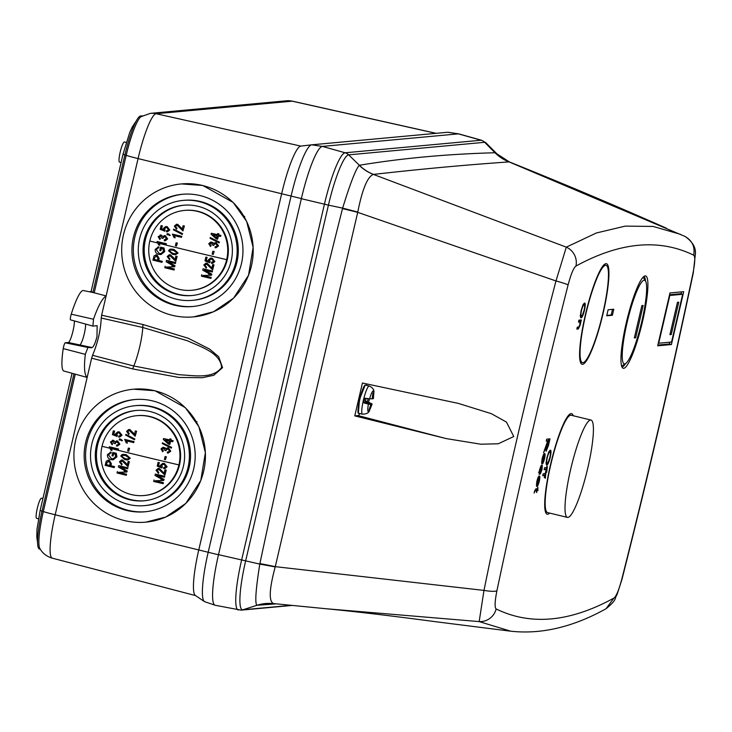 <?xml version="1.0" encoding="UTF-8"?>
<svg xmlns="http://www.w3.org/2000/svg" width="732" height="732" viewBox="0 0 732 732"><rect width="100%" height="100%" fill="white"/><g stroke="black" fill="none" stroke-linecap="round" stroke-linejoin="round"><path stroke-width="1.1" d="M605.593 265.286A50.078 8.18 103.6 0 0 585.984 313.424A50.078 8.18 103.6 0 0 582.471 362.66A50.078 8.18 103.6 0 0 582.928 362.688A50.078 8.18 103.6 0 0 602.537 314.559A50.078 8.18 103.6 0 0 606.059 265.323A50.078 8.18 103.6 0 0 605.593 265.286M570.621 469.514A50.078 8.18 103.6 0 0 567.419 517.396A50.078 8.18 103.6 0 0 587.805 467.931A50.078 8.18 103.6 0 0 591.008 420.049A50.078 8.18 103.6 0 0 570.621 469.514M591.008 420.049L571.17 415.245A50.078 8.18 103.6 0 0 550.775 464.71A50.078 8.18 103.6 0 0 547.582 512.583L567.419 517.396M372.094 404.192L369.651 410.121A10.641 1.738 -76.4 0 1 368.388 411.64A10.641 1.738 -76.4 0 1 368.406 404.137L370.904 404.476L369.047 409.673A8.693 1.418 103.6 0 0 369.148 409.801A8.693 1.418 103.6 0 0 369.331 409.865A8.693 1.418 103.6 0 0 369.724 409.618L371.92 404.357L366.622 402.527L367.089 401.731L365.424 401.145M372.872 393.304L373.549 393.148A8.693 1.418 103.6 0 0 373.265 392.965A8.693 1.418 103.6 0 0 373.228 392.965A8.693 1.418 103.6 0 0 372.872 393.212L372.204 398.849L369.651 398.775A10.641 1.738 -76.4 0 1 373.814 392.919L373.384 398.647M366.485 398.464L365.973 398.903A6.286 1.025 103.6 0 0 365.277 401.877L365.661 402.618L363.703 402.801L364.765 398.235L369.651 398.775M365.442 401.09L367.373 401.685A6.286 1.025 103.6 0 0 368.068 398.711L367.784 398.611M366.448 398.528L367.793 398.711M372.661 396.9L373.357 397.046L373.549 393.148M372.286 398.574L373.228 398.72L373.357 397.046M372.277 398.62L373.228 398.72M369.44 398.766L368.58 402.344L366.622 402.527M371.938 403.808L371.92 404.357L371.938 403.808L368.58 402.344M368.406 404.137L363.703 402.801M358.433 412.729L359.494 399.37C362.377 389.012 364.454 384.273 365.716 385.16L369.267 386.02A14.484 2.37 103.6 0 0 363.365 400.322A14.484 2.37 103.6 0 0 362.441 414.175L358.9 413.315A14.484 2.37 -76.4 0 1 359.824 399.462A14.484 2.37 -76.4 0 1 365.716 385.16M365.661 402.618L370.895 404.448M369.724 409.618L369.257 409.234M371.27 406.031L370.602 405.857M371.902 404.384L365.625 402.38M626.272 322.849A47.516 7.759 -76.4 0 1 645.148 275.891A47.516 7.759 -76.4 0 1 642.586 321.339A47.516 7.759 -76.4 0 1 622.804 368.086A47.516 7.759 -76.4 0 1 626.272 322.849M643.968 276.412A46.766 7.64 -76.4 0 1 645.56 281.115A43.042 7.027 103.6 0 0 627.04 322.775A43.042 7.027 103.6 0 0 625.558 363.621A43.042 7.027 103.6 0 0 641.818 321.412A43.042 7.027 103.6 0 0 645.56 281.115L644.105 278.663A45.109 7.366 103.6 0 0 642.623 277.748M549.641 513.086A51.734 8.445 -76.4 0 1 547.161 514.184A51.734 8.445 -76.4 0 1 550.491 464.738A51.734 8.445 -76.4 0 1 571.536 413.635A51.734 8.445 -76.4 0 1 573.229 415.749M585.38 314.806A51.734 8.445 -76.4 0 1 606.425 263.703A51.734 8.445 -76.4 0 1 603.141 313.168A51.734 8.445 -76.4 0 1 582.05 364.262A51.734 8.445 -76.4 0 1 585.38 314.806M621.413 365.277A45.109 7.366 103.6 0 0 623.152 365.14L625.558 363.621A46.766 7.64 -76.4 0 1 621.999 367.08M358.085 415.575L446.209 438.587L480.768 444.205L498.263 443.784L513.754 436.519L506.462 422.071L491.337 413.672L458.241 403.369L362.422 383.01L354.773 415.886L358.085 415.575A16.9 2.763 103.6 0 0 359.879 413.553M366.705 385.398A16.9 2.763 103.6 0 0 366.567 383.897M458.378 133.865L481.125 140.233A52.063 8.5 103.6 0 1 481.656 140.279L458.918 133.91A52.896 8.638 103.6 0 0 458.378 133.865L322.391 146.409A52.896 8.638 103.6 0 0 301.346 198.692L218.502 554.664A52.896 8.638 103.6 0 0 215.171 605.254L241.093 610.149A8.281 8.153 -95.3 0 0 242.814 609.802L290.915 605.355M446.209 438.587L354.773 415.886M273.667 603.589L326.179 608.75L273.521 603.58C268.662 601.365 269.23 589.141 275.205 566.907L275.287 566.659A41.385 2.608 12 0 0 259.906 563.585C285.141 444.791 312.674 326.472 342.503 208.629A41.385 1.958 -165.8 0 1 357.738 212.353L555.981 280.96C528.962 384.044 504.961 487.192 483.98 590.404L275.287 566.659L357.774 212.097A41.385 1.693 15.1 0 0 342.64 208.126C350.189 183.586 355.715 169.312 359.22 165.313A41.385 40.946 -110.6 0 0 373.393 174.408C367.51 176.641 362.303 189.204 357.774 212.097M613.919 598.09C616.225 596.424 618.842 590.138 621.779 579.213A16.552 1.089 14.2 0 1 621.953 579.442L616.994 594.741C614.276 598.611 617.488 599.499 606.014 608.759L613.919 598.09C569.899 622.173 530.645 625.796 496.15 608.96A16.552 16.324 -63.8 0 1 479.167 621.596L510.716 631.194L434.607 621.587C390.485 615.713 354.343 611.43 326.179 608.75L479.167 621.596L483.98 590.404A16.552 2.901 11.9 0 0 496.918 590.733C518.457 488.921 542.183 386.99 568.087 284.94A16.552 1.089 -165.8 0 0 555.981 280.96L566.303 247.151L373.393 174.408M621.779 579.213C647.719 476.989 671.445 375.058 692.939 273.42C695.071 262.587 695.327 256.511 693.716 255.194C659.212 238.367 619.958 241.99 575.947 266.064A16.552 16.15 -118.8 0 0 566.303 247.151L596.333 232.996L625.22 226.115L653.026 226.426L680.531 234.341M692.939 273.42A16.552 2.901 -168.1 0 0 693.268 272.999L695.4 253.839C695.949 247.526 692.527 241.743 685.143 236.491L509.051 161.9C465.982 164.883 420.808 169.046 373.54 174.408A41.385 40.836 -99.7 0 1 359.385 165.267L348.679 154.855A8.281 8.153 -95.3 0 0 345.138 152.787A52.063 8.5 103.6 0 0 324.422 204.237L241.578 560.209A52.063 8.5 103.6 0 0 238.303 609.994M275.205 566.907L259.796 564.097L259.906 563.585M273.283 603.552L269.028 603.36L256.841 605.291C254.818 602.857 255.807 589.123 259.796 564.097L218.502 554.664M545.816 473.531L545.34 478.307L545.34 475.471L544.269 477.694L544.773 475.516L542.723 475.709L543.181 473.778L545.221 473.586L545.615 471.893L545.935 473.54M547.216 467.492L546.74 472.259L546.74 469.422L545.669 471.655L546.182 469.477L544.132 469.669L544.581 467.73L546.63 467.547L547.024 465.854L547.344 467.501M546.539 464.847L546.099 463.136L546.877 457.71L548.661 452.175L550.226 450.189C551.26 449.869 551.26 452.285 550.244 457.409C548.899 462.468 547.765 464.976 546.841 464.921L546.667 464.912M539.118 474.354L539.521 469.88L541.36 465.204L539.832 469.981L539.942 471.994L542.33 465.351L542.019 469.578L540.308 474.043L541.927 467.272L539.164 474.373M538.423 472.167L539.054 472.314M544.507 453.556C545.267 453.3 545.276 455.02 544.535 458.726C543.574 462.331 542.778 464.079 542.128 463.96L543.995 455.496L542.412 458.918L541.698 463.749L542.073 458.937C543.043 455.24 543.858 453.447 544.507 453.556L544.654 453.565M578.747 327.012L579.909 324.733L579.781 321.952L578.481 322.071L578.93 320.14L581.318 319.921L580.156 325.1L578.307 328.942L576.843 329.08L577.301 327.149L578.747 327.012M580.769 317.743L580.339 316.032L581.107 310.597L582.901 305.07L584.465 303.075C585.49 302.764 585.499 305.171 584.475 310.304C583.13 315.364 581.995 317.862 581.071 317.816L580.897 317.798M612.382 315.272L606.7 315.794L608.109 309.755L613.791 309.233L612.382 315.272L611.193 314.98L612.501 309.352M683.706 291.684L671.409 344.552L657.675 345.815L669.972 292.946L683.706 291.684M546.081 451.241L546.328 447.005L543.565 452.705L547.71 440.966L546.264 441.103L546.712 439.173L549.997 438.861L548.405 445.697L546.145 451.269M539.283 476.029C540.042 475.773 540.042 477.493 539.31 481.199C538.349 484.804 537.544 486.551 536.904 486.432L538.77 477.969L537.178 481.391L536.474 486.222L536.84 481.409C537.81 477.712 538.624 475.919 539.283 476.029L539.429 476.038M536.721 490.696L535.019 491.016L534.131 493.057L534.461 491.629L535.815 488.885L537.178 488.756L537.855 487.274L537.919 490.586L537.068 490.66L536.62 492.59L536.721 490.696L534.763 490.477M276.184 603.863L256.987 605.282A41.385 40.873 86 0 1 266.53 603.452L266.53 603.452A41.385 40.873 86 0 1 267.473 603.397M666.367 228.192C616.609 206.085 564.262 183.988 509.335 161.9L495.207 152.759L509.051 161.9A41.385 40.681 -91.3 0 1 494.997 152.75C446.895 154.059 401.694 158.231 359.385 165.267M693.716 255.194C695.162 246.638 692.115 240.316 684.585 236.235M542.824 475.297L544.773 475.516M545.111 475.489L543.922 475.196M544.8 475.324L544.965 473.613M544.224 469.258L546.182 469.477M546.52 469.45L545.331 469.157M546.2 469.276L546.374 467.565M548.89 451.909L549.778 452.12C550.601 451.754 550.629 453.529 549.851 457.463L548.231 462.112L546.228 464.317M549.695 450.491L549.823 452.102M541.927 467.272L541.387 467.144M540.957 467.126L540.344 466.979M543.181 455.304L544.306 455.588L544.196 458.772L543.428 461.178L542.504 461.919M543.876 454.005L543.867 455.469M542.192 461.81L541.57 461.663M578.317 327.058L576.944 328.677M580.586 321.641L579.387 321.357L579.405 321.842M580.924 321.613L579.387 321.357M580.028 320.04L579.735 321.321M581.345 315.867L580.458 317.203M583.935 303.387L584.054 304.988M606.791 315.391L611.193 314.98M671.409 344.552L669.423 343.994L657.848 345.065M681.556 291.885L681.099 293.834M669.844 342.192L669.423 343.994M546.356 440.691L547.71 440.966M545.889 448.24L545.377 448.112M546.163 449.219L545.889 449.887M548.707 438.98L548.323 440.637M537.956 477.776L538.77 477.969M538.642 476.477L538.633 477.941M536.968 484.282L536.346 484.136M535.312 490.824L534.699 490.678M537.068 490.66L535.851 490.477M537.919 490.586L535.879 490.376M536.885 488.784L536.73 490.294M669.551 294.758L680.705 293.724L682.663 294.282L671.546 342.036L658.718 343.217L669.826 295.463L682.663 294.282M546.877 440.765L549.165 440.838L546.667 449.338L545.432 449.045M546.905 457.573L547.262 457.656C548.259 453.904 549.101 452.065 549.778 452.12L548.753 451.836M547.298 462.99C546.52 463.274 546.502 461.489 547.262 457.656M542.824 461.993L544.306 455.588M583.038 304.777L584.173 305.024L582.983 304.732M581.135 310.46L581.492 310.551C582.489 306.8 583.331 304.951 584.008 305.015C584.831 304.64 584.859 306.424 584.09 310.35L582.462 315.007L581.528 315.885L580.192 315.584M581.528 315.885C580.751 316.16 580.732 314.385 581.492 310.551M546.905 440.646L549.165 440.838M546.621 445.367L548.094 440.929M545.962 449.164L546.594 449.32M546.667 449.338L547.042 445.468M538.761 477.978L538.962 481.244L538.203 483.651L537.27 484.392M537.59 484.465L539.081 478.06M671.235 334.524L669.936 334.643L677.457 302.298L678.765 302.179L671.235 334.524L670.036 334.185M635.651 337.809L634.342 337.928L641.873 305.583L643.172 305.464L635.651 337.809L634.452 337.47M112.646 443.812L111.346 442.146L112.646 443.812L112.088 444.772L110.413 441.936L113.268 440.325L112.38 440.252L113.478 440.307L115.07 441.817M115.061 443.72L115.308 442.997L115.281 443.702L114.036 443.336L112.984 441.277L111.346 442.146M115.098 443.025L117.202 441.945L118.712 443.976L117.321 444.992M119.865 444.205L117.459 446.035L119.865 444.205L117.632 440.957L114.851 441.835L113.478 440.307M170.648 441.158L169.842 444.425L168.543 444.187L163.309 439.438L163.538 438.523L169.577 439.959L169.851 438.871L170.94 439.127L170.666 440.216L172.972 440.755L172.734 441.725L170.428 441.186L169.632 444.452M169.851 438.871L171.151 439.108L170.885 440.197L173.191 440.737L172.734 441.725M163.538 438.523L169.797 439.932M163.309 450.811L161.964 449.146L163.309 450.811L162.742 451.763L160.994 448.945L163.026 447.252L165.304 447.929M165.816 450.702L166.063 449.988L166.027 450.683L164.746 450.326L163.657 448.277L161.964 449.146M165.853 450.006L168.012 448.926L169.595 450.949L168.122 451.973M170.776 451.177L168.305 453.017L170.776 451.177L168.452 447.938L165.588 448.817L163.026 447.252M166.365 456.768L165.469 459.687L164.38 459.431L165.066 456.53L166.365 456.768L165.469 459.687M129.271 433.536L127.542 431.615L129.271 433.536L128.704 434.497L126.609 431.349L128.75 429.528L129.939 429.593L134.651 434.598M133.233 432.722L134.432 434.616L135.329 430.983L136.61 431.23L135.173 436.208L129.472 430.581L127.542 431.615M134.834 438.962L134.441 439.731L125.684 435.11L125.867 434.369L134.834 438.962L125.867 434.369M126.636 440.829L127.368 443.135L126.307 442.869L124.65 439.392L134.066 441.634L133.627 442.613L126.416 440.847L127.368 443.135M129.591 448.341L128.695 451.26L127.633 450.994L128.32 448.094L129.591 448.341L128.695 451.26M171.691 447.389L171.297 448.149L162.294 443.555L162.477 442.814L171.691 447.389L162.477 442.814M122.454 440.618L121.713 440.783L120.597 439.712L120.487 440.197L119.197 439.877L119.426 438.916L120.899 439.209L122.454 440.618L121.713 440.783M119.426 438.916L120.899 439.209M120.817 439.694L120.487 440.197M118.172 432.822L116.855 433.975L117.056 436.455L112.408 434.607L113.323 430.855L114.375 431.121L113.661 434.058L115.793 434.954L115.775 433.49L117.907 431.816L119.435 431.917L122.006 435.266L119.627 437.096L122.006 435.266M113.323 430.855L114.585 431.093L113.872 434.039L116.004 434.936M178.91 464.912A40.086 39.491 -95.3 0 0 149.548 416.618A40.086 39.491 -95.3 0 0 136.793 415.685A40.086 39.491 -95.3 0 0 102.032 446.282A40.086 39.491 -95.3 0 0 131.403 494.585A40.086 39.491 -95.3 0 0 144.158 495.518A40.086 39.491 -95.3 0 0 178.91 464.912A269.01 14.814 -166.9 0 1 139.958 455.652L139.958 455.652A269.01 14.814 13.1 0 1 111.539 448.661L111.246 448.194M109.278 446.758L118.611 449L118.172 449.988L111.035 448.213L111.987 450.5L110.935 450.235L109.278 446.758L118.401 449.018L118.172 449.988M160.409 238.541L159.119 236.875L160.409 238.541L159.85 239.501L158.176 236.674L161.04 235.063L160.143 234.981L161.25 235.036L162.833 236.546M162.833 238.449L163.08 237.735L163.044 238.431L161.799 238.065L160.756 236.015L159.119 236.875M164.59 239.712L165.093 239.73L164.59 239.712M167.628 238.934L165.222 240.773L167.628 238.934L165.395 235.686L162.623 236.564L161.25 235.036M218.41 235.896L217.614 239.163L216.306 238.925L211.072 234.167L211.301 233.252L217.349 234.688L217.614 233.6L218.703 233.856L218.438 234.945L220.744 235.494L220.506 236.463L218.2 235.914L217.395 239.181M217.614 233.6L218.923 233.837L218.648 234.926L220.954 235.475L220.506 236.463M211.301 233.252L217.56 234.67M211.072 245.54L209.736 243.875L211.072 245.54L210.514 246.501L208.766 243.674L210.789 241.981L213.076 242.667M213.588 245.44L213.826 244.717L213.799 245.421L212.518 245.055L211.42 243.006L209.736 243.875M213.616 244.744L215.784 243.655L217.358 245.687L215.894 246.702M218.539 245.906L216.068 247.745L218.539 245.906L216.215 242.667L213.36 243.555L210.789 241.981M214.137 251.497L213.241 254.416L212.152 254.16L212.829 251.259L214.137 251.497L213.241 254.416M177.043 228.265L175.305 226.344L177.043 228.265L176.476 229.226L174.372 226.078L176.513 224.267L177.711 224.331L182.414 229.326M181.005 227.46L182.204 229.345L183.101 225.721L184.373 225.959L182.945 230.937L177.236 225.31L175.305 226.344M182.607 233.7L182.213 234.46L173.457 229.848L173.63 229.107L182.607 233.7L173.63 229.107M174.399 235.567L175.14 237.863L174.079 237.607L172.423 234.121L181.838 236.363L181.39 237.351L174.189 235.585L175.14 237.863M177.364 243.07L176.467 245.989L175.405 245.732L176.083 242.832L177.364 243.07L176.467 245.989M219.454 242.118L219.06 242.887L210.066 238.293L210.249 237.543L219.454 242.118L210.249 237.543M170.227 235.347L169.485 235.512L168.369 234.45L168.25 234.935L166.96 234.615L167.189 233.645L168.671 233.938L170.227 235.347L169.485 235.512M167.189 233.645L168.671 233.938M168.58 234.432L168.25 234.935M165.935 227.551L164.627 228.704L164.819 231.193L160.18 229.336L161.086 225.584L162.138 225.849L161.424 228.787L163.556 229.692L163.538 228.219L165.679 226.554L167.207 226.655L169.769 230.004L167.399 231.824L169.769 230.004M161.086 225.584L162.348 225.831L161.635 228.768L163.776 229.674M226.673 259.65A40.086 39.491 -95.3 0 0 197.311 211.347A40.086 39.491 -95.3 0 0 184.555 210.413A40.086 39.491 -95.3 0 0 149.804 241.02A40.086 39.491 -95.3 0 0 179.166 289.314A40.086 39.491 -95.3 0 0 191.921 290.247A40.086 39.491 -95.3 0 0 226.673 259.65A269.01 14.814 -166.9 0 1 187.721 250.381L187.721 250.381A269.01 14.814 13.1 0 1 159.302 243.399L159.018 242.933M157.041 241.487L166.374 243.738L165.935 244.717L158.798 242.951L159.75 245.229L158.707 244.964L157.041 241.487L166.164 243.756L165.935 244.717M133.672 389.195L154.983 390.742L185.352 407.678L198.884 426.701L205.372 452.641L200.769 480.549L185.818 503.387L165.752 517.048L145.878 522.136M124.568 520.589A66.749 65.752 -95.3 0 0 145.805 522.145A66.749 65.752 -95.3 0 0 205.271 460.474A66.749 65.752 -95.3 0 0 154.781 390.76A66.749 65.752 -95.3 0 0 133.535 389.204A66.749 65.752 -95.3 0 0 74.069 450.875A66.749 65.752 -95.3 0 0 124.568 520.589M181.435 183.924L202.755 185.47L233.124 202.416L246.657 221.439L253.135 247.37L248.532 275.278L233.59 298.116L213.515 311.777L193.651 316.865M172.331 315.318A66.749 65.752 -95.3 0 0 193.577 316.874A66.749 65.752 -95.3 0 0 253.043 255.203A66.749 65.752 -95.3 0 0 202.544 185.489A66.749 65.752 -95.3 0 0 181.307 183.942A66.749 65.752 -95.3 0 0 121.841 245.613A66.749 65.752 -95.3 0 0 172.331 315.318M92.763 326.079L70.556 319.857A4.136 0.677 -76.4 0 1 70.51 319.857A4.136 0.677 -76.4 0 1 70.775 315.895A4.136 0.677 -76.4 0 1 71.251 314.174A41.413 6.762 -76.4 0 1 83.283 290.522L92.891 292.489M301.364 198.582L138.074 158.579L106.122 295.92C102.26 298.4 98.051 306.177 93.495 319.243L92.891 326.115L97.155 325.667L96.972 336.674C94.794 344.754 92.9 348.322 91.271 347.38L68.341 342.512L65.212 342.796L87.922 347.462L85.324 354.352C83.805 367.373 84.418 375.068 87.154 377.438L55.184 514.779L218.475 554.783M106.122 295.92L101.638 315.19L143.143 324.55L188.289 338.285L209.489 349.018L218.676 356.704L222.546 367.656L213.835 375.26L202.334 377.712L178.892 377.456L132.812 368.946L91.637 358.168L87.154 377.438L63.876 371.033A41.413 6.762 -76.4 0 1 63.236 348.606A4.136 0.677 -76.4 0 1 63.565 346.886A4.136 0.677 -76.4 0 1 65.212 342.796M80.181 344.973L79.797 344.863A11.383 1.857 -76.4 0 0 84.326 333.609A11.383 1.857 -76.4 0 0 85.58 324.075M91.729 347.773L87.922 347.462M145.567 511.723A56.364 55.513 84.7 0 1 128.347 510.35A56.364 55.513 84.7 0 1 85.681 451.854A56.364 55.513 84.7 0 1 135.21 399.489M126.92 510.488A56.364 55.513 84.7 0 1 84.281 451.626A56.364 55.513 84.7 0 1 134.496 399.553A56.364 55.513 84.7 0 1 152.43 400.862A56.364 55.513 84.7 0 1 195.06 459.723A56.364 55.513 84.7 0 1 144.854 511.796A56.364 55.513 84.7 0 1 126.92 510.488M193.33 306.461A56.364 55.513 84.7 0 1 176.11 305.088A56.364 55.513 84.7 0 1 133.453 246.583A56.364 55.513 84.7 0 1 182.973 194.227M174.683 305.217A56.364 55.513 84.7 0 1 132.053 246.355A56.364 55.513 84.7 0 1 182.259 194.282A56.364 55.513 84.7 0 1 200.193 195.6A56.364 55.513 84.7 0 1 242.832 254.452A56.364 55.513 84.7 0 1 192.617 306.525A56.364 55.513 84.7 0 1 174.683 305.217M91.839 443.985A50.188 49.437 -95.3 0 0 144.57 505.62A50.188 49.437 -95.3 0 0 188.078 467.309A50.188 49.437 -95.3 0 0 135.347 405.674A50.188 49.437 -95.3 0 0 91.839 443.985M135.347 405.674L136.481 405.565A50.188 49.437 84.7 0 1 189.222 467.208A50.188 49.437 84.7 0 1 145.714 505.519L144.57 505.62M139.602 238.714A50.188 49.437 -95.3 0 0 192.333 300.358A50.188 49.437 -95.3 0 0 235.841 262.047A50.188 49.437 -95.3 0 0 183.11 200.403A50.188 49.437 -95.3 0 0 139.602 238.714M183.11 200.403L184.254 200.303A50.188 49.437 84.7 0 1 236.985 261.937A50.188 49.437 84.7 0 1 193.477 300.248L192.333 300.358M38.421 518.823L36.6 518.32A10.349 1.693 -76.4 0 1 37.268 508.429A10.349 1.693 -76.4 0 1 41.477 498.208L42.923 498.501M121.1 162.568L119.49 162.12A10.349 1.693 -76.4 0 1 120.158 152.229A10.349 1.693 -76.4 0 1 124.367 142.008L126.215 142.383M144.698 500.734A45.338 44.661 84.7 0 1 97.631 445.01A45.338 44.661 84.7 0 1 136.362 410.451M96.487 445.111A45.338 44.661 84.7 0 1 135.786 410.506A45.338 44.661 84.7 0 1 183.43 466.183A45.338 44.661 84.7 0 1 144.122 500.798A45.338 44.661 84.7 0 1 96.487 445.111M192.461 295.472A45.338 44.661 84.7 0 1 145.394 239.739A45.338 44.661 84.7 0 1 184.125 205.189M144.25 239.849A45.338 44.661 84.7 0 1 183.558 205.235A45.338 44.661 84.7 0 1 231.193 260.912A45.338 44.661 84.7 0 1 191.894 295.527A45.338 44.661 84.7 0 1 144.25 239.849M136.793 415.685L137.415 415.62A40.086 39.491 84.7 0 1 150.17 416.554A40.086 39.491 84.7 0 1 180.493 458.424A40.086 39.491 84.7 0 1 144.78 495.463L144.158 495.518M184.555 210.413L185.178 210.359A40.086 39.491 84.7 0 1 197.933 211.292A40.086 39.491 84.7 0 1 228.265 253.153A40.086 39.491 84.7 0 1 192.553 290.192L191.921 290.247M217.102 561.005A52.768 8.619 103.6 0 0 214.586 604.98M321.183 146.912A52.768 8.619 103.6 0 0 302.883 192.351M214.888 605.163L204.768 601.731A51.816 8.464 -76.4 0 1 204.411 601.558A51.816 8.464 -76.4 0 1 208.199 552.23L291.089 196.03A51.816 8.464 -76.4 0 1 311.667 144.826A51.816 8.464 -76.4 0 1 311.704 144.826L322.318 146.418M458.342 133.865L447.737 132.263L311.704 144.826M447.737 132.263A51.816 8.464 -76.4 0 1 448.094 132.272L458.589 133.855M204.411 601.558L195.307 595.436A48.001 7.842 -76.4 0 1 198.811 549.741L281.701 193.541A48.001 7.842 -76.4 0 1 300.77 146.098A48.001 7.842 -76.4 0 1 300.806 146.098L311.631 144.835L300.77 146.098M40.251 549.201L39.464 549.009A39.501 6.451 -76.4 0 1 41.989 511.247L43.298 511.567A39.501 6.451 103.6 0 0 39.83 548.488C42.575 553.328 46.72 556.549 52.265 558.159A45.384 7.412 -76.4 0 1 55.184 514.779A19.078 1.052 -166.9 0 1 43.298 511.567L75.259 374.226M101.638 315.19L101.245 318.036L142.758 327.488L187.493 340.783C200.165 346.703 220.295 352.458 221.64 367.382C212.948 379.441 193.257 375.351 179.322 374.747L133.791 366L92.561 355.313C97.759 342.851 100.65 330.425 101.245 318.036M70.51 319.857L92.891 326.115M91.637 358.168L92.561 355.313M106.113 295.92L94.208 292.8L126.197 155.367A19.078 1.052 13.1 0 0 138.074 158.579A45.384 7.412 -76.4 0 1 156.136 113.725L300.806 146.098M435.988 133.352L292.16 101.172L156.136 113.725A19.078 18.794 -95.3 0 0 150.38 113.359L141.056 116.663A39.501 6.451 103.6 0 0 126.197 155.367L124.879 155.047L92.882 292.526L94.208 292.8M73.959 373.86L41.989 511.247M124.879 155.047A39.501 6.451 -76.4 0 1 140.599 116.004L141.679 116.269M142.411 115.839L140.599 116.004M68.341 342.512A11.794 1.931 103.6 0 0 72.294 333.737A11.794 1.931 103.6 0 0 74.325 320.918M93.156 292.526L91.344 291.565M91.079 291.592L89.286 291.757M196.634 422.483L196.945 421.696M244.406 217.212L244.717 216.425M111.987 450.5L111.539 448.661M116.928 456.823L116.278 453.282L112.975 452.458L116.068 453.3L116.928 456.823L113.259 459.815L116.717 456.841M111.42 458.653L108.492 454.956L111.42 458.653L113.186 458.827L115.647 456.64L115.244 454.115L113.597 453.712L113.067 455.999L113.808 453.684M111.081 452.12L111.09 453.145L111.081 452.12L110.139 452.156L110.871 452.138L107.467 454.609C107.256 457.344 108.519 459.019 111.237 459.632L113.259 459.815M114.595 466.632L110.962 465.735L111.401 463.768L109.269 460.218L106.305 461.068L105.161 465.378L114.165 467.62L114.595 466.632L114.165 467.62M164.307 473.476L159.384 468.489L158.167 468.434L156.026 470.246L158.46 473.366L158.798 472.424L156.987 470.511L158.935 469.477L164.883 475.086L166.219 470.109L164.91 469.871L166.219 470.109M162.669 479.634L161.205 479.67M160.994 479.689L162.458 479.652L154.992 475.443L155.294 474.08L164.618 476.285L164.398 477.255L156.703 475.434L163.904 479.487L163.684 480.476L155.065 480.759L163.199 482.69L163.199 483.632L163.41 482.663L155.275 480.741M163.684 480.476L164.114 479.469L156.913 475.416M164.398 477.255L164.828 476.267L155.294 474.08M127.853 459.98L130.278 458.278L126.188 454.654L122.098 454.526L120.743 455.999L124.833 459.632L127.853 459.98L130.067 458.305L125.977 454.673L123.013 454.343M125.858 471.207L124.431 471.243M124.22 471.262L125.648 471.225L118.383 467.007L118.685 465.634L127.78 467.867L127.56 468.828L120.057 466.989L127.066 471.06L126.846 472.048L118.428 472.314L126.362 474.263L126.362 475.205L126.572 474.244L118.639 472.296M126.846 472.048L127.276 471.042L120.268 466.97M127.56 468.828L127.99 467.849L118.685 465.634M127.496 465.049L122.711 460.053L121.521 459.989L119.426 461.8L121.787 464.93L122.125 463.987L120.359 462.075L122.262 461.032L128.045 466.659L129.381 461.691L128.1 461.444L129.381 461.691M162.394 467.043L161.818 467.995L162.394 467.043L161.781 465.497L162.76 464.427M161.781 465.497L162.998 464.353L164.014 464.436L165.926 466.577L163.776 467.565L163.675 468.562L164.92 468.59L167.106 466.778L164.398 463.438L162.824 463.347L160.656 465.021L160.711 466.485L158.487 465.589L159.375 462.633L158.075 462.395L159.375 462.633M160.921 466.467L158.707 465.57M159.75 245.229L159.302 243.399M164.7 251.552L164.05 248.011L160.747 247.196L163.831 248.029L164.7 251.552L161.022 254.553L164.48 251.57M159.183 253.391L156.255 249.694L159.183 253.391L160.949 253.565L163.41 251.369L163.016 248.853L161.36 248.441L160.839 250.737L161.571 248.423M158.844 246.849L158.862 247.873L158.844 246.849L157.902 246.885L158.634 246.867L155.23 249.338C155.028 252.083 156.282 253.757 159.009 254.361L161.022 254.553M162.358 261.37L158.734 260.464L159.164 258.506L157.041 254.946L154.077 255.807L152.933 260.116L161.937 262.349L162.358 261.37L161.937 262.349M212.07 268.205L207.147 263.227L205.93 263.163L203.798 264.984L206.232 268.095L206.57 267.162L204.759 265.249L206.699 264.206L212.655 269.815L213.982 264.847L212.683 264.609L213.982 264.847M210.432 274.363L208.968 274.399M208.757 274.418L210.221 274.39L202.755 270.181L203.066 268.809L212.381 271.023L212.17 271.984L204.466 270.163L211.676 274.216L211.457 275.205L202.828 275.488L210.972 277.419L210.972 278.361L211.182 277.401L203.038 275.47M211.457 275.205L211.887 274.198L204.685 270.145M212.17 271.984L212.6 271.005L203.066 268.809M175.616 254.718L178.05 253.016L173.951 249.392L169.861 249.255L168.516 250.737L172.606 254.361L175.616 254.718L177.83 253.034L173.74 249.411L170.785 249.081M173.63 265.936L172.203 265.972M171.983 265.99L173.42 265.963L166.155 261.736L166.457 260.363L175.543 262.596L175.332 263.566L167.82 261.727L174.829 265.798L174.619 266.787L166.191 267.052L174.134 268.992L174.134 269.943L174.344 268.973L166.411 267.024M174.619 266.787L175.049 265.78L168.04 261.699M175.332 263.566L175.753 262.578L166.457 260.363M175.259 259.787L170.483 254.791L169.284 254.727L167.189 256.539L169.559 259.659L169.888 258.725L168.122 256.804L170.025 255.77L175.817 261.388L177.144 256.42L175.863 256.182L177.144 256.42M210.157 261.772L209.59 262.733L210.157 261.772L209.544 260.235L210.532 259.165M209.544 260.235L210.761 259.082L211.777 259.174L213.689 261.306L211.548 262.303L211.447 263.291L212.683 263.319L214.879 261.507L212.161 258.176L210.587 258.076L208.428 259.75L208.474 261.214L206.259 260.317L207.147 257.362L205.848 257.124L207.147 257.362M208.693 261.196L206.47 260.299M108.492 454.956L110.422 453.181M113.067 455.999L112.014 455.743L112.765 452.477M110.962 465.735L114.384 466.65M109.269 460.218L107.933 460.135M111.401 463.768L109.059 460.236M111.182 463.795L110.752 465.753M159.384 468.489L158.167 468.434M164.91 469.871L164.096 473.494L159.173 468.517M166.008 470.127L164.883 475.086M158.268 469.422L158.935 469.477M158.798 472.424L156.987 470.511M158.588 472.451L158.249 473.384M162.989 483.651L153.665 481.446L154.004 479.936M126.151 475.224L117.065 473L117.395 471.49M122.711 460.053L121.521 459.989M126.05 463.182L122.5 460.071M128.1 461.444L127.276 465.067L125.831 463.2M129.161 461.709L128.045 466.659M121.613 460.986L122.262 461.032M122.125 463.987L120.359 462.075M121.915 464.006L121.576 464.948M161.818 467.995L157.215 466.138L158.075 462.395M159.164 462.651L158.487 465.589M164.398 463.438L162.824 463.347M167.106 466.778L164.188 463.466M164.709 468.608L166.896 466.796M164.764 467.565L163.986 467.547M162.184 467.062L161.562 465.515M117.422 435.522L116.846 436.473M117.212 435.54L116.855 433.975M116.644 433.994L118.053 432.832L119.041 432.923L120.853 435.064L118.959 436.034M119.709 436.052L118.749 436.052L118.63 437.05L119.627 437.096M121.796 435.284L119.435 431.917M119.225 431.935L117.907 431.816M122.244 440.637L120.689 439.227M171.48 447.408L171.297 448.149M128.32 448.094L129.381 448.359M134.066 441.634L133.627 442.613M124.65 439.392L133.855 441.652M134.624 438.99L134.441 439.731M129.061 433.554L128.704 434.497M128.823 430.526L129.472 430.581M136.61 431.23L135.173 436.208M135.329 430.983L136.39 431.249M133.023 432.749L129.939 429.593M129.729 429.611L128.75 429.528M165.066 456.53L166.155 456.786M163.099 450.83L162.742 451.763M163.062 448.231L163.657 448.277M167.235 448.862L168.012 448.926M168.387 451.955L167.427 451.983L167.317 452.98L168.305 453.017M170.565 451.196L168.452 447.938M168.241 447.957L167.161 447.865M112.435 443.83L112.088 444.772M112.408 441.231L112.984 441.277M116.443 441.881L117.202 441.945M117.55 444.983L116.617 445.001L116.498 445.998L117.459 446.035M119.645 444.223L117.632 440.957M117.422 440.975L116.379 440.884M156.255 249.694L158.185 247.919M160.839 250.737L159.786 250.472L160.528 247.215M158.734 260.464L162.147 261.388M157.041 254.946L155.696 254.864M159.164 258.506L156.831 254.965M158.954 258.524L158.515 260.482M207.147 263.227L205.93 263.163M212.683 264.609L211.859 268.232L206.936 263.245M213.771 264.865L212.655 269.815M206.031 264.151L206.699 264.206M206.57 267.162L204.759 265.249M206.351 267.18L206.021 268.113M210.761 278.38L201.437 276.174L201.767 274.665M173.914 269.962L164.828 267.729L165.157 266.219M170.483 254.791L169.284 254.727M173.813 257.911L170.263 254.809M175.863 256.182L175.049 259.805L173.603 257.938M176.934 256.438L175.817 261.388M169.376 255.715L170.025 255.77M169.888 258.725L168.122 256.804M169.678 258.744L169.348 259.677M209.59 262.733L204.987 260.876L205.848 257.124M206.936 257.389L206.259 260.317M212.161 258.176L210.587 258.076M214.879 261.507L211.951 258.195M212.472 263.337L214.659 261.525M212.527 262.294L211.758 262.285M209.947 261.8L209.334 260.253M165.194 230.26L164.609 231.211M164.975 230.278L164.627 228.704M164.407 228.723L165.825 227.56L166.805 227.652L168.616 229.793L166.731 230.763M167.482 230.781L166.521 230.781L166.402 231.779L167.399 231.824M169.559 230.022L167.207 226.655M166.997 226.673L165.679 226.554M170.016 235.365L168.452 233.956M219.243 242.136L219.06 242.887M176.083 242.832L177.144 243.088M181.838 236.363L181.39 237.351M172.423 234.121L181.627 236.381M182.396 233.718L182.213 234.46M176.833 228.283L176.476 229.226M176.586 225.255L177.236 225.31M184.373 225.959L182.945 230.937M183.101 225.721L184.162 225.978M180.786 227.478L177.711 224.331M177.501 224.349L176.513 224.267M212.829 251.259L213.918 251.515M210.862 245.559L210.514 246.501M210.834 242.96L211.42 243.006M215.007 243.6L215.784 243.655M216.15 246.693L215.19 246.711L215.08 247.709L216.068 247.745M218.328 245.925L216.215 242.667M216.004 242.685L214.934 242.603M160.198 238.568L159.85 239.501M160.18 235.96L160.756 236.015M162.861 237.754L164.965 236.674L166.484 238.705L164.38 239.73L164.27 240.727L165.222 240.773M164.215 236.61L164.965 236.674M167.418 238.952L165.395 235.686M165.185 235.704L164.151 235.622M108.894 461.215L106.872 462.67L106.424 464.674L109.699 465.488L110.148 463.466L108.894 461.215L108.171 461.151M121.677 456.274L123.049 455.286L125.748 455.643L129.125 458.04L127.752 459.019L125.053 458.662L121.677 456.274L125.053 458.662M169.339 440.92L165.13 439.923L168.772 443.235L169.339 440.92M156.657 255.944L154.644 257.408L154.196 259.412L157.462 260.226L157.911 258.204L156.657 255.944L155.943 255.88M169.449 251.003L170.812 250.015L173.511 250.371L176.897 252.778L175.515 253.757L172.816 253.391L169.449 251.003L172.816 253.391M217.111 235.658L212.893 234.661L216.544 237.964L217.111 235.658M109.91 465.47L106.424 464.674M106.643 464.655L106.872 462.67M109.105 461.197L107.082 462.651M168.982 443.217L165.34 439.905M157.673 260.208L154.196 259.412M154.406 259.393L154.644 257.408M156.877 255.925L154.855 257.389M216.754 237.946L213.113 234.633M368.388 411.64A37.25 36.692 -95.3 0 0 369.331 409.865M365.039 385.462L359.494 399.361C357.664 409.609 357.463 414.257 358.9 413.315M301.346 198.692L328.43 205.143L245.595 561.115A50.883 8.308 -76.4 0 0 242.814 609.802L256.987 605.282M322.391 146.409L345.138 152.787L481.125 140.233A8.281 8.153 84.7 0 1 484.666 142.301L348.679 154.855A50.883 8.308 -76.4 0 0 328.43 205.143L342.64 208.126L342.503 208.629M494.997 152.75L484.666 142.301A50.883 8.308 -76.4 0 1 485.883 142.767L481.656 140.279M568.087 284.94C571.024 274.024 573.641 267.729 575.947 266.064M496.15 608.96C494.539 607.642 494.795 601.567 496.918 590.733M578.307 328.942L577.118 328.659M545.093 449.896L544.48 449.75M102.032 446.282A269.01 14.814 13.1 0 0 109.992 448.277M149.804 241.02A269.01 14.814 13.1 0 0 157.755 243.015M71.251 314.174L93.495 319.243M150.38 113.359L286.413 100.806A19.078 18.794 84.7 0 1 292.16 101.172A45.384 7.412 -76.4 0 1 292.562 101.199L436.208 133.334M132.812 368.946A4.136 0.741 -75.4 0 1 133.791 366A27.075 4.419 103.6 0 0 142.758 327.488A4.136 0.75 -77.3 0 1 143.143 324.55M63.236 348.606L85.324 354.352M42.017 511.137A19.078 1.052 -166.9 0 1 40.196 510.231L72.056 373.32M91.061 291.665L123.086 154.031A19.078 1.052 13.1 0 0 125.154 155.019M582.471 362.66L580.403 362.157M606.059 265.323L603.992 264.819M545.441 511.86L546.932 512.235M568.938 414.916L570.438 415.264M369.267 386.02C372.945 387.786 374.464 390.083 373.814 392.919M369.651 410.121C369.074 412.757 366.668 414.102 362.441 414.175M241.093 610.149L291.912 605.456M266.53 603.452L273.402 603.571M496.625 153.546L485.883 142.767M606.014 608.759C573.083 627.068 541.323 634.543 510.716 631.194L510.716 631.194M693.268 272.999C671.702 374.94 647.93 477.09 621.953 579.442M545.953 462.688L547.143 462.981M52.265 558.159L195.499 595.573M292.562 101.199L286.413 100.806M37.561 542.604L36.792 536.876L37.003 529.227L40.196 510.231M123.086 154.031L129.756 132.4L132.355 126.81L136.335 120.853"/></g></svg>
